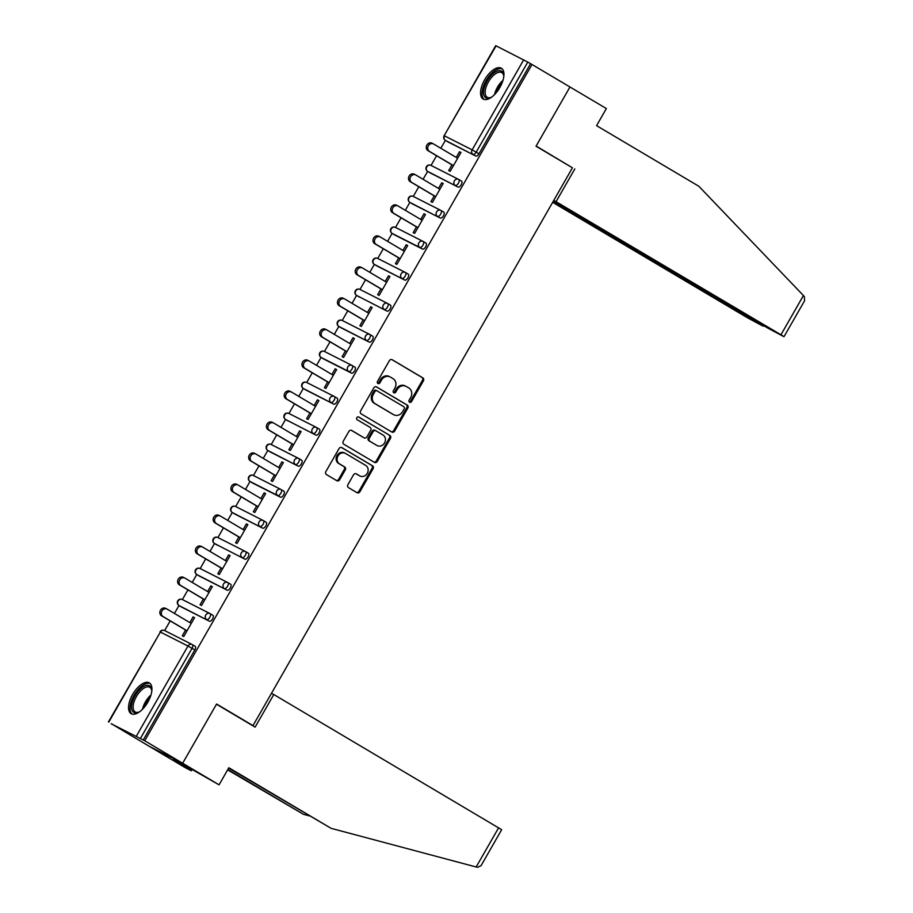 <?xml version="1.0" encoding="UTF-8"?>
<svg xmlns="http://www.w3.org/2000/svg" width="913" height="913" viewBox="0 0 913 913"><rect width="100%" height="100%" fill="white"/><g stroke="black" fill="none" stroke-linecap="round" stroke-linejoin="round"><path stroke-width="1.37" d="M409.572 402.234A1.575 1.381 116.9 0 0 411.546 401.572L423.415 380.835A2.248 1.974 116.9 0 0 422.833 377.879L392.202 359.733A2.248 1.974 116.9 0 0 389.383 360.669L377.514 381.406A1.575 1.381 116.9 0 0 379.899 382.821L381.429 380.139A7.201 6.323 116.9 0 1 390.136 376.943A7.201 6.323 116.9 0 1 390.456 377.115L393.001 378.633A7.201 6.323 116.9 0 1 394.873 388.105L393.343 390.787A1.575 1.381 116.9 0 0 395.717 392.191L397.258 389.509A7.201 6.323 116.9 0 1 405.954 386.325A7.201 6.323 116.9 0 1 406.274 386.496L408.83 388.002A7.201 6.323 116.9 0 1 410.702 397.475L409.161 400.156A1.575 1.381 116.9 0 0 409.572 402.234M409.207 401.914A1.575 1.381 116.9 0 0 410.565 401.081L422.445 380.344A2.248 1.974 116.9 0 0 421.863 377.389L391.745 359.539M377.56 383.152A1.575 1.381 116.9 0 0 378.918 382.319L380.459 379.637L381.429 380.139M393.389 392.533A1.575 1.381 116.9 0 0 394.747 391.7L396.288 389.018L397.258 389.509M147.849 702.143A17.872 8.514 -59.3 0 0 149.355 682.901A17.872 8.514 -59.3 0 0 132.636 694.428A17.872 8.514 -59.3 0 0 131.13 713.658A17.872 8.514 -59.3 0 0 147.849 702.143M499.868 87.488A17.872 8.514 -59.3 0 0 501.374 68.247A17.872 8.514 -59.3 0 0 484.655 79.773A17.872 8.514 -59.3 0 0 483.148 99.003A17.872 8.514 -59.3 0 0 499.868 87.488M347.899 484.655A2.248 1.974 116.9 0 0 348.481 487.622L357.074 492.712A2.248 1.974 116.9 0 0 359.893 491.765L373.075 468.746A2.248 1.974 116.9 0 0 372.493 465.778L341.861 447.632A2.248 1.974 116.9 0 0 339.043 448.58L325.861 471.599A2.248 1.974 116.9 0 0 326.443 474.566L336.817 480.706A2.248 1.974 116.9 0 0 339.636 479.77L345.285 469.91A2.248 1.974 116.9 0 0 344.703 466.954L339.556 463.907A6.014 5.284 116.9 0 1 337.913 456.135A6.014 5.284 116.9 0 1 345.262 453.316A6.014 5.284 116.9 0 1 345.536 453.464L365.691 465.413A6.014 5.284 116.9 0 1 367.346 473.185A6.014 5.284 116.9 0 1 359.984 476.004A6.014 5.284 116.9 0 1 359.711 475.856L356.355 473.858A2.248 1.974 116.9 0 0 353.536 474.806L347.899 484.655M553.404 201.043L767.696 328.041L783.993 336.703L780.957 334.774L803.429 295.538L698.844 186.263L596.577 125.652L606.369 108.556L569.963 86.986L536.045 146.228L572.44 167.798L252.992 725.595L216.586 704.026L182.657 763.257L144.699 740.763L532.005 64.492L527.771 62.095L476.198 152.151L478.971 153.795L530.544 63.75M571.686 167.353L536.148 146.023L569.963 86.986L532.005 64.492M391.825 432.032A2.248 1.974 116.9 0 0 394.644 431.084L407.826 408.065A2.248 1.974 116.9 0 0 407.244 405.098L376.624 386.952A2.248 1.974 116.9 0 0 373.805 387.888L360.612 410.918A2.248 1.974 116.9 0 0 361.194 413.874L391.825 432.032M390.456 438.4L377.263 461.43A2.248 1.974 116.9 0 1 374.444 462.366L343.824 444.22A2.248 1.974 116.9 0 1 343.231 441.264L348.88 431.404A2.248 1.974 116.9 0 1 351.699 430.468L364.116 437.829A2.248 1.974 116.9 0 0 366.935 436.882L370.678 430.343A2.248 1.974 116.9 0 0 370.096 427.387L357.166 419.718A1.575 1.381 116.9 0 1 358.729 416.99L389.862 435.444A2.248 1.974 116.9 0 1 390.456 438.4L389.474 437.909L376.293 460.928L377.263 461.43M249.865 724.009L252.992 725.595M496.113 45.821L444.152 135.706L495.725 45.65L527.771 62.095M219.063 784.838L191.981 769.408L173.162 759.867L191.365 770.777L185.613 767.867L149.207 746.286L182.657 763.257L216.472 704.22L255.126 727.125L273.797 694.531L501.659 829.7L481.071 865.638L477.51 867.35L331.122 828.342L228.855 767.742L219.063 784.838L182.657 763.257L149.207 746.286L111.306 723.701M144.699 740.763L111.249 723.792M164.637 630.575L170.183 620.897M174.44 613.445L178.982 605.524L181.801 607.202A3.435 1.632 120.7 0 1 181.755 607.168A3.435 1.632 120.7 0 1 181.71 607.145M182.395 599.567L187.941 589.889M192.209 582.437L196.74 574.517A3.435 1.632 -59.3 0 0 196.786 574.539L199.559 576.183A3.435 1.632 120.7 0 1 199.513 576.16A3.435 1.632 120.7 0 1 199.468 576.137L196.74 574.517A3.435 1.632 -59.3 0 1 196.66 574.471M227.885 582.631L230.578 584.229A3.435 1.632 120.7 0 1 230.612 584.252A3.435 1.632 120.7 0 1 230.327 587.949A3.435 1.632 120.7 0 1 227.154 590.186L196.786 574.539A3.435 3.024 116.9 0 1 195.896 570.02A3.435 3.024 -63.1 0 1 200.198 568.582L205.699 558.87M209.967 551.429L214.498 543.509A3.435 1.632 -59.3 0 0 214.544 543.532L217.317 545.175A3.435 1.632 120.7 0 1 217.271 545.152A3.435 1.632 120.7 0 1 217.237 545.118M217.922 537.54L223.457 527.862M227.725 520.41L232.256 512.501A3.435 1.632 -59.3 0 0 232.301 512.524L235.075 514.167A3.435 1.632 120.7 0 1 235.04 514.145A3.435 1.632 120.7 0 1 234.995 514.11M235.68 506.532L241.215 496.855M245.483 489.402L250.025 481.482L252.844 483.16A3.435 1.632 120.7 0 1 252.798 483.125A3.435 1.632 120.7 0 1 252.753 483.103M253.437 475.513L258.984 465.847M263.241 458.394L267.783 450.474A3.435 1.632 -59.3 0 0 267.829 450.497L270.602 452.14A3.435 1.632 120.7 0 1 270.556 452.118A3.435 1.632 120.7 0 1 270.51 452.095L267.783 450.474A3.435 1.632 -59.3 0 1 267.703 450.417M298.928 458.588L301.61 460.175A3.435 1.632 120.7 0 1 301.655 460.209A3.435 1.632 120.7 0 1 301.37 463.907A3.435 1.632 120.7 0 1 298.197 466.144L267.829 450.497A3.435 3.024 116.9 0 1 266.938 445.978A3.435 3.024 -63.1 0 1 271.241 444.54L276.742 434.828M281.01 427.387L285.541 419.466A3.435 1.632 -59.3 0 0 285.586 419.489L288.36 421.133A3.435 1.632 120.7 0 1 288.314 421.11A3.435 1.632 120.7 0 1 288.268 421.076M288.953 413.498L294.5 403.82M298.768 396.368L303.299 388.447M306.722 382.49L312.257 372.812M316.526 365.36L321.056 357.44M324.48 351.471L330.015 341.793M334.284 334.352L338.826 326.432A3.435 1.632 -59.3 0 0 338.871 326.455L341.645 328.098A3.435 1.632 120.7 0 1 341.599 328.075A3.435 1.632 120.7 0 1 341.553 328.052L338.826 326.432A3.435 1.632 -59.3 0 1 338.746 326.375M342.238 320.463L347.785 310.785M352.041 303.344L356.584 295.424A3.435 1.632 -59.3 0 0 356.629 295.447L359.402 297.09A3.435 1.632 120.7 0 1 359.357 297.067A3.435 1.632 120.7 0 1 359.311 297.033M359.996 289.455L365.542 279.777M369.811 272.325L374.341 264.405A3.435 1.632 -59.3 0 0 374.387 264.439L377.16 266.082A3.435 1.632 120.7 0 1 377.115 266.048A3.435 1.632 120.7 0 1 377.069 266.025M377.754 258.447L383.3 248.77M387.569 241.317L392.099 233.397A3.435 1.632 -59.3 0 0 392.145 233.42L394.918 235.063A3.435 1.632 120.7 0 1 394.873 235.04A3.435 1.632 120.7 0 1 394.838 235.018M395.523 227.428L401.058 217.751M405.326 210.31L409.857 202.389L412.676 204.056A3.435 1.632 120.7 0 1 412.642 204.033A3.435 1.632 120.7 0 1 412.596 204.01M413.281 196.421L418.816 186.743M423.084 179.29L427.626 171.382A3.435 1.632 -59.3 0 0 427.672 171.404L430.445 173.048A3.435 1.632 120.7 0 1 430.4 173.025A3.435 1.632 120.7 0 1 430.354 172.991M431.039 165.413L436.585 155.735M440.842 148.283L445.384 140.362A3.435 1.632 -59.3 0 0 445.43 140.397L448.203 142.04A3.435 1.632 120.7 0 1 448.157 142.006A3.435 1.632 120.7 0 1 448.112 141.983M460.917 152.585L459.501 151.741L460.962 152.482L450.155 171.37L448.694 170.628L451.992 164.865M459.501 151.741L456.26 157.413M192.369 644.658L195.051 646.244A3.435 1.632 120.7 0 1 195.097 646.267A3.435 1.632 120.7 0 1 194.811 649.965L192.038 648.321L140.465 738.377M143.238 740.021L194.811 649.965M478.971 153.795A3.435 1.632 120.7 0 1 475.799 156.032L448.203 142.04M210.127 613.639L212.809 615.236A3.435 1.632 120.7 0 1 212.855 615.259A3.435 1.632 120.7 0 1 212.569 618.957A3.435 1.632 120.7 0 1 209.397 621.194L181.801 607.202M227.154 590.186L199.559 576.183M245.643 551.623L248.336 553.21A3.435 1.632 120.7 0 1 248.382 553.232A3.435 1.632 120.7 0 1 248.085 556.941A3.435 1.632 120.7 0 1 244.912 559.178L214.498 543.509A3.435 1.632 -59.3 0 1 214.429 543.452M263.412 520.615L266.094 522.202A3.435 1.632 120.7 0 1 266.139 522.225A3.435 1.632 120.7 0 1 265.843 525.922A3.435 1.632 120.7 0 1 262.682 528.171L235.075 514.167M280.439 497.151L277.666 495.508A3.435 1.632 120.7 0 0 280.839 493.271A3.435 1.632 -59.3 0 0 281.124 489.573L283.852 491.194A3.435 1.632 120.7 0 1 283.897 491.217A3.435 1.632 120.7 0 1 283.612 494.914A3.435 1.632 120.7 0 1 280.439 497.151L252.844 483.16M298.197 466.144L270.602 452.14M316.685 427.581L319.379 429.167A3.435 1.632 120.7 0 1 319.413 429.19A3.435 1.632 120.7 0 1 319.128 432.888A3.435 1.632 120.7 0 1 315.955 435.136L285.541 419.466A3.435 1.632 -59.3 0 1 285.461 419.409M334.443 396.562L337.137 398.159A3.435 1.632 120.7 0 1 337.182 398.182A3.435 1.632 120.7 0 1 336.886 401.88A3.435 1.632 120.7 0 1 333.713 404.117L306.117 390.125A3.435 1.632 120.7 0 1 306.072 390.102A3.435 1.632 120.7 0 1 306.038 390.068M351.482 373.109L348.709 371.465A3.435 1.632 120.7 0 0 351.87 369.229A3.435 1.632 -59.3 0 0 352.167 365.531L354.895 367.152A3.435 1.632 120.7 0 1 354.94 367.174A3.435 1.632 120.7 0 1 354.643 370.872A3.435 1.632 120.7 0 1 351.482 373.109L323.875 359.106A3.435 1.632 120.7 0 1 323.841 359.083A3.435 1.632 120.7 0 1 323.795 359.06M369.97 334.546L372.652 336.132A3.435 1.632 120.7 0 1 372.698 336.167A3.435 1.632 120.7 0 1 372.413 339.864A3.435 1.632 120.7 0 1 369.24 342.101L341.645 328.098M387.728 303.538L390.41 305.125A3.435 1.632 120.7 0 1 390.456 305.147A3.435 1.632 120.7 0 1 390.171 308.845A3.435 1.632 120.7 0 1 386.998 311.093L356.584 295.424A3.435 1.632 -59.3 0 1 356.504 295.367M405.486 272.519L408.179 274.117A3.435 1.632 120.7 0 1 408.214 274.14A3.435 1.632 120.7 0 1 407.928 277.837A3.435 1.632 120.7 0 1 404.756 280.074L377.16 266.082M422.514 249.066L419.74 247.423A3.435 1.632 120.7 0 0 422.913 245.186A3.435 1.632 -59.3 0 0 423.21 241.489L425.937 243.109A3.435 1.632 120.7 0 1 425.983 243.132A3.435 1.632 120.7 0 1 425.686 246.83A3.435 1.632 120.7 0 1 422.514 249.066L394.918 235.063M441.013 210.504L443.695 212.09A3.435 1.632 120.7 0 1 443.741 212.113A3.435 1.632 120.7 0 1 443.444 215.822A3.435 1.632 120.7 0 1 440.283 218.059L412.676 204.056M458.771 179.496L461.453 181.082A3.435 1.632 120.7 0 1 461.499 181.105A3.435 1.632 120.7 0 1 461.213 184.803A3.435 1.632 120.7 0 1 458.041 187.051L430.445 173.048M434.234 195.873L430.925 201.636L432.397 202.378L443.204 183.502L441.744 182.76L438.491 188.432M416.465 226.892L413.167 232.655L414.628 233.397L425.447 214.509L423.986 213.768L420.733 219.44M398.707 257.9L395.409 263.663L396.87 264.405L407.689 245.517L406.228 244.775L402.975 250.447M380.949 288.907L377.651 294.671L379.112 295.413L389.931 276.525L388.459 275.783L385.218 281.455M363.191 319.915L359.893 325.679L361.354 326.432L372.162 307.544L370.701 306.802L367.46 312.474M345.434 350.934L342.124 356.698L343.596 357.44L354.404 338.552L352.943 337.81L349.69 343.482M327.664 381.942L324.366 387.705L325.827 388.447L336.646 369.56L335.185 368.818L331.933 374.49M309.906 412.95L306.608 418.713L308.069 419.455L318.888 400.579L317.427 399.837L314.175 405.509M292.149 443.958L288.85 449.732L290.311 450.474L301.13 431.587L299.658 430.845L296.417 436.517M274.391 474.977L271.093 480.74L272.553 481.482L283.361 462.594L281.9 461.852L278.659 467.524M256.633 505.985L253.323 511.748L254.795 512.49L265.603 493.602L264.142 492.86L260.89 498.532M238.864 536.992L235.565 542.756L237.026 543.497L247.845 524.621L246.384 523.879L243.132 529.551M221.106 568.012L217.808 573.775L219.268 574.517L230.087 555.629L228.627 554.887L225.374 560.559M203.348 599.019L200.05 604.783L201.511 605.524L212.33 586.637L210.857 585.895L207.616 591.567M185.59 630.027L182.292 635.79L183.753 636.532L194.56 617.645L193.1 616.903L189.858 622.575M441.744 182.76L443.159 183.593M423.986 213.768L425.39 214.601M406.228 244.775L407.632 245.608M388.459 275.783L389.874 276.628M370.701 306.802L372.116 307.635M352.943 337.81L354.358 338.643M335.185 368.818L336.589 369.651M317.427 399.837L318.831 400.67M299.658 430.845L301.073 431.678M281.9 461.852L283.315 462.686M264.142 492.86L265.557 493.705M246.384 523.879L247.788 524.713M228.627 554.887L230.03 555.72M210.857 585.895L212.273 586.728M193.1 616.903L194.515 617.747M405.304 386.005A7.201 6.323 116.9 0 0 404.984 385.822A7.201 6.323 116.9 0 0 396.288 389.018M389.474 376.624A7.201 6.323 116.9 0 0 389.155 376.441A7.201 6.323 116.9 0 0 380.459 379.637M391.312 431.723A2.248 1.974 116.9 0 0 393.663 430.594L406.856 407.563A2.248 1.974 116.9 0 0 406.274 404.607L376.156 386.758M404.219 408.796A1.575 1.381 116.9 0 0 403.808 406.719L376.921 390.787A1.575 1.381 116.9 0 0 374.958 391.449L373.337 394.279A7.201 6.323 116.9 0 0 375.197 403.751L393.571 414.639A7.201 6.323 116.9 0 0 393.891 414.822A7.201 6.323 116.9 0 0 402.599 411.626L404.219 408.796M376.784 390.718L375.951 390.296A1.575 1.381 116.9 0 0 373.976 390.958L374.958 391.449M393.891 414.822L392.921 414.319A7.201 6.323 116.9 0 1 392.601 414.148L374.227 403.261A7.201 6.323 116.9 0 1 372.356 393.788L373.976 390.958M373.931 462.069A2.248 1.974 116.9 0 0 376.293 460.928M351.243 430.274L363.146 437.327A2.248 1.974 116.9 0 0 363.351 437.43M358.341 416.842L389.862 435.444M377.012 445.464A6.014 5.284 116.9 0 0 377.274 445.612A6.014 5.284 116.9 0 0 384.635 442.794A6.014 5.284 116.9 0 0 382.981 435.022L375.882 430.81A2.248 1.974 116.9 0 0 373.063 431.758L369.32 438.297A2.248 1.974 116.9 0 0 369.902 441.253L376.03 444.962A6.014 5.284 116.9 0 0 376.304 445.11A6.014 5.284 116.9 0 0 376.578 445.247M375.677 430.708L374.912 430.32A2.248 1.974 116.9 0 0 372.093 431.256L373.063 431.758M376.03 444.962L368.932 440.762A2.248 1.974 116.9 0 1 368.35 437.795L372.093 431.256M389.474 437.909A2.248 1.974 116.9 0 0 388.892 434.953M359.288 475.639A6.014 5.284 116.9 0 1 359.003 475.502A6.014 5.284 116.9 0 1 358.741 475.365L355.899 473.676M344.555 452.974A6.014 5.284 116.9 0 0 344.292 452.825A6.014 5.284 116.9 0 0 336.931 455.644A6.014 5.284 116.9 0 0 338.575 463.416L339.556 463.907M336.304 480.409A2.248 1.974 116.9 0 0 338.666 479.279L344.315 469.419A2.248 1.974 116.9 0 0 343.722 466.463L338.575 463.416M356.561 492.404A2.248 1.974 116.9 0 0 358.912 491.274L372.105 468.243A2.248 1.974 116.9 0 0 371.511 465.288L341.405 447.438M457.664 158.257L433.652 144.026A4.234 3.72 116.9 0 0 429.441 151.375L427.98 150.634A4.234 3.72 -63.1 0 1 432.191 143.284M427.98 150.634L453.396 165.698M429.441 151.375L453.453 165.607M439.906 189.265L415.894 175.034A4.234 3.72 116.9 0 0 411.683 182.395L410.222 181.653A4.234 3.72 -63.1 0 1 414.434 174.292M410.222 181.653L435.638 196.706M411.683 182.395L435.695 196.615M422.148 220.273L398.136 206.041A4.234 3.72 116.9 0 0 393.925 213.402L392.464 212.661A4.234 3.72 -63.1 0 1 396.676 205.299M392.464 212.661L417.88 227.725M393.925 213.402L417.937 227.634M404.391 251.28L380.379 237.06A4.234 3.72 116.9 0 0 376.167 244.41L374.707 243.668A4.234 3.72 -63.1 0 1 378.918 236.319M374.707 243.668L400.122 258.733M376.167 244.41L400.168 258.641M386.621 282.3L362.621 268.068A4.234 3.72 116.9 0 0 358.41 275.418L356.937 274.676A4.234 3.72 -63.1 0 1 361.16 267.326M356.937 274.676L382.364 289.741M358.41 275.418L382.41 289.649M368.863 313.307L344.863 299.076A4.234 3.72 116.9 0 0 340.64 306.437L339.18 305.695A4.234 3.72 -63.1 0 1 343.391 298.334M339.18 305.695L364.595 320.76M340.64 306.437L364.652 320.657M491.867 96.949A15.464 7.372 120.7 0 1 490.452 97.668A15.464 7.372 120.7 0 1 484.107 88.264A15.464 7.372 120.7 0 1 494.835 72.321A15.464 7.372 120.7 0 1 503.714 75.3A15.464 7.372 120.7 0 1 503.759 76.886M503.759 75.927A14.323 6.825 -59.3 0 0 501.819 72.641A14.323 6.825 -59.3 0 0 492.94 75.927A14.323 6.825 -59.3 0 0 485.682 88.504A14.323 6.825 -59.3 0 0 487.211 97.292A14.323 6.825 -59.3 0 0 491.023 97.417M502.241 68.931A17.758 8.457 -59.3 0 0 482.692 88.835A17.758 8.457 -59.3 0 0 484.164 99.437M139.849 711.604A15.464 7.372 120.7 0 1 138.434 712.323A15.464 7.372 120.7 0 1 132.088 702.919A15.464 7.372 120.7 0 1 142.816 686.975A15.464 7.372 120.7 0 1 151.695 689.954A15.464 7.372 120.7 0 1 151.741 691.54M151.741 690.582A14.323 6.825 -59.3 0 0 149.8 687.295A14.323 6.825 -59.3 0 0 140.922 690.582A14.323 6.825 -59.3 0 0 133.663 703.147A14.323 6.825 -59.3 0 0 135.192 711.935A14.323 6.825 -59.3 0 0 139.004 712.06M150.223 683.586A17.758 8.457 -59.3 0 0 130.673 703.489A17.758 8.457 -59.3 0 0 132.145 714.092M803.429 295.538L804.387 296.577L804.581 300.765L783.993 336.703M552.662 202.332L747.507 317.804L763.051 326.135L761.02 324.092M553.152 201.488L760.769 324.537M553.803 200.346L780.957 334.774M574.813 168.928L556.143 201.533M227.839 769.499L303.424 814.293L309.165 815.823M303.424 814.293L227.634 769.864M191.365 770.777L192.107 769.488M273.797 694.531L271.458 693.344M331.122 828.342L228.638 768.107M351.106 344.315L327.094 330.084A4.234 3.72 116.9 0 0 322.882 337.445L321.422 336.703A4.234 3.72 -63.1 0 1 325.633 329.342M321.422 336.703L346.837 351.767M322.882 337.445L346.894 351.676M333.348 375.323L309.336 361.103A4.234 3.72 116.9 0 0 305.125 368.453L303.664 367.711A4.234 3.72 -63.1 0 1 307.875 360.361M303.664 367.711L329.079 382.775M305.125 368.453L329.137 382.684M315.59 406.342L291.578 392.111A4.234 3.72 116.9 0 0 287.367 399.472L285.906 398.719A4.234 3.72 -63.1 0 1 290.117 391.369M285.906 398.719L311.322 413.783M287.367 399.472L311.367 413.692M297.821 437.35L273.82 423.118A4.234 3.72 116.9 0 0 269.609 430.48L268.137 429.738A4.234 3.72 -63.1 0 1 272.359 422.377M268.137 429.738L293.564 444.802M269.609 430.48L293.609 444.699M280.063 468.358L256.062 454.138A4.234 3.72 116.9 0 0 251.84 461.487L250.379 460.745A4.234 3.72 -63.1 0 1 254.59 453.396M250.379 460.745L275.794 475.81M251.84 461.487L275.852 475.719M262.305 499.377L238.293 485.145A4.234 3.72 116.9 0 0 234.082 492.495L232.621 491.753A4.234 3.72 -63.1 0 1 236.832 484.404M232.621 491.753L258.037 506.818M234.082 492.495L258.094 506.726M244.547 530.385L220.535 516.153A4.234 3.72 116.9 0 0 216.324 523.514L214.863 522.772A4.234 3.72 -63.1 0 1 219.074 515.411M214.863 522.772L240.279 537.825M216.324 523.514L240.336 537.734M226.789 561.392L202.777 547.161A4.234 3.72 116.9 0 0 198.566 554.522L197.105 553.78A4.234 3.72 -63.1 0 1 201.317 546.419M197.105 553.78L222.521 568.845M198.566 554.522L222.567 568.753M209.02 592.4L185.019 578.18A4.234 3.72 116.9 0 0 180.808 585.53L179.336 584.788A4.234 3.72 -63.1 0 1 183.559 577.438M179.336 584.788L204.763 599.852M180.808 585.53L204.809 599.761M191.262 623.419L167.262 609.188A4.234 3.72 116.9 0 0 163.039 616.537L161.578 615.796A4.234 3.72 -63.1 0 1 165.789 608.446M161.578 615.796L186.994 630.86M163.039 616.537L187.051 630.769M410.565 401.081L411.546 401.572M378.918 382.319L379.899 382.821M394.747 391.7L395.717 392.191M475.799 156.032L445.43 140.397A3.435 3.024 116.9 0 1 444.54 135.866L472.135 149.869L523.708 59.813M472.135 149.869L476.198 152.151A3.435 1.632 120.7 0 1 473.025 154.388A3.435 3.024 116.9 0 1 472.135 149.869M136.402 736.095L187.975 646.039L160.368 632.047L108.807 722.092M195.097 646.267L192.323 644.624A3.435 1.632 -59.3 0 1 192.038 648.321L187.975 646.039A3.435 3.024 -63.1 0 1 192.129 644.521L164.534 630.518A3.435 3.024 -63.1 0 0 160.368 632.047L108.419 721.921M458.041 187.051L427.672 171.404A3.435 3.024 116.9 0 1 426.77 166.874A3.435 3.024 -63.1 0 1 431.084 165.436L458.372 179.279M445.304 140.317A3.435 1.632 -59.3 0 0 445.384 140.362L448.157 142.006M461.499 181.105L458.725 179.462A3.435 3.435 0 0 0 458.531 179.359A3.435 3.024 -63.1 0 0 454.377 180.877A3.435 3.024 116.9 0 0 455.267 185.407A3.435 1.632 120.7 0 0 458.44 183.159A3.435 1.632 -59.3 0 0 458.725 179.462A3.435 1.632 -59.3 0 0 458.68 179.439A3.435 3.024 -63.1 0 0 458.531 179.359L430.936 165.356A3.435 3.435 0 0 0 426.394 166.714A3.435 3.435 0 0 0 427.626 171.382A3.435 1.632 -59.3 0 1 427.546 171.324M440.283 218.059L409.903 202.412A3.435 3.024 116.9 0 1 409.013 197.893A3.435 3.024 -63.1 0 1 413.327 196.443L440.614 210.287M425.983 243.132L423.21 241.489A3.435 3.435 0 0 0 423.004 241.374A3.435 3.024 -63.1 0 0 418.85 242.904A3.435 3.024 116.9 0 0 419.74 247.423L392.145 233.42A3.435 3.024 116.9 0 1 391.255 228.901A3.435 3.024 -63.1 0 1 395.569 227.463L422.856 241.306M404.756 280.074L374.387 264.439A3.435 3.024 116.9 0 1 373.497 259.908A3.435 3.024 -63.1 0 1 377.799 258.47L405.087 272.314M386.998 311.093L356.629 295.447A3.435 3.024 116.9 0 1 355.739 290.927A3.435 3.024 -63.1 0 1 360.042 289.478L387.329 303.321M369.24 342.101L338.871 326.455A3.435 3.024 116.9 0 1 337.97 321.935A3.435 3.024 -63.1 0 1 342.284 320.497L369.571 334.341M354.94 367.174L352.167 365.531A3.435 3.435 0 0 0 351.973 365.417A3.435 3.024 -63.1 0 0 347.807 366.946A3.435 3.024 116.9 0 0 348.709 371.465L321.102 357.462A3.435 3.024 116.9 0 1 320.212 352.943A3.435 3.024 -63.1 0 1 324.526 351.505L351.813 365.348M320.988 357.394A3.435 1.632 -59.3 0 0 321.068 357.44L323.875 359.106M333.713 404.117L303.344 388.481A3.435 3.024 116.9 0 1 302.454 383.951A3.435 3.024 -63.1 0 1 306.768 382.513L334.055 396.356M303.23 388.402A3.435 1.632 -59.3 0 0 303.299 388.459A3.435 1.632 -59.3 0 0 303.344 388.481L306.117 390.125M315.955 435.136L285.586 419.489A3.435 3.024 116.9 0 1 284.696 414.97A3.435 3.024 -63.1 0 1 288.999 413.521L316.286 427.364M271.241 444.54L298.528 458.383M283.897 491.217L281.124 489.573A3.435 3.435 0 0 0 280.93 489.459A3.435 3.024 -63.1 0 0 276.776 490.989A3.435 3.024 116.9 0 0 277.666 495.508L250.071 481.505A3.435 3.024 116.9 0 1 249.169 476.985A3.435 3.024 -63.1 0 1 253.483 475.547L280.77 489.391M262.682 528.171L232.301 512.524A3.435 3.024 116.9 0 1 231.411 507.993A3.435 3.024 -63.1 0 1 235.725 506.555L263.012 520.399M244.912 559.178L214.544 543.532A3.435 3.024 116.9 0 1 213.653 539.012A3.435 3.024 -63.1 0 1 217.967 537.563L245.255 551.406M200.198 568.582L227.485 582.426M209.397 621.194L179.028 605.559A3.435 3.024 116.9 0 1 178.138 601.028A3.435 3.024 -63.1 0 1 182.44 599.59L209.728 613.433M159.992 631.876A3.435 3.435 0 0 1 164.534 630.518A3.435 3.024 -63.1 0 1 164.682 630.598L191.97 644.441M443.741 212.113L440.968 210.469A3.435 3.435 0 0 0 440.774 210.367A3.435 3.024 -63.1 0 0 436.608 211.896A3.435 3.024 116.9 0 0 437.51 216.415A3.435 1.632 120.7 0 0 440.671 214.178A3.435 1.632 -59.3 0 0 440.968 210.469A3.435 1.632 -59.3 0 0 440.922 210.447A3.435 3.024 -63.1 0 0 440.774 210.367L413.167 196.363A3.435 3.435 0 0 0 408.636 197.722A3.435 3.435 0 0 0 409.857 202.389A3.435 1.632 -59.3 0 0 409.903 202.412A3.435 1.632 -59.3 0 1 409.789 202.332M423.21 241.489A3.435 1.632 -59.3 0 0 423.164 241.466A3.435 3.024 -63.1 0 0 423.004 241.374L395.409 227.371A3.435 3.435 0 0 0 390.867 228.729A3.435 3.435 0 0 0 392.099 233.397A3.435 1.632 -59.3 0 1 392.019 233.351M408.214 274.14L405.44 272.496A3.435 3.435 0 0 0 405.246 272.382A3.435 3.024 -63.1 0 0 401.092 273.911A3.435 3.024 116.9 0 0 401.982 278.431A3.435 1.632 120.7 0 0 405.155 276.194A3.435 1.632 -59.3 0 0 405.44 272.496A3.435 1.632 -59.3 0 0 405.395 272.473A3.435 3.024 -63.1 0 0 405.246 272.382L377.651 258.39A3.435 3.435 0 0 0 373.109 259.749A3.435 3.435 0 0 0 374.341 264.405A3.435 1.632 -59.3 0 1 374.262 264.359M390.456 305.147L387.683 303.504A3.435 3.435 0 0 0 387.489 303.401A3.435 3.024 -63.1 0 0 383.334 304.919A3.435 3.024 116.9 0 0 384.225 309.45A3.435 1.632 120.7 0 0 387.397 307.202A3.435 1.632 -59.3 0 0 387.683 303.504A3.435 1.632 -59.3 0 0 387.637 303.481A3.435 3.024 -63.1 0 0 387.489 303.401L359.893 289.398A3.435 3.435 0 0 0 355.351 290.756A3.435 3.435 0 0 0 356.584 295.424M372.698 336.167L369.925 334.523A3.435 3.435 0 0 0 369.731 334.409A3.435 3.024 -63.1 0 0 365.577 335.938A3.435 3.024 116.9 0 0 366.467 340.458A3.435 1.632 120.7 0 0 369.639 338.221A3.435 1.632 -59.3 0 0 369.925 334.523A3.435 1.632 -59.3 0 0 369.879 334.489A3.435 3.024 -63.1 0 0 369.731 334.409L342.135 320.406A3.435 3.435 0 0 0 337.593 321.764A3.435 3.435 0 0 0 338.826 326.432M352.167 365.531A3.435 1.632 -59.3 0 0 352.121 365.508A3.435 3.024 -63.1 0 0 351.973 365.417L324.366 351.425A3.435 3.435 0 0 0 319.835 352.772A3.435 3.435 0 0 0 321.068 357.44A3.435 1.632 -59.3 0 0 321.102 357.462L323.841 359.083M306.072 390.102L303.299 388.459A3.435 3.435 0 0 1 302.077 383.791A3.435 3.435 0 0 1 306.608 382.433L334.204 396.436A3.435 3.024 -63.1 0 0 330.05 397.954A3.435 3.024 116.9 0 0 330.94 402.473A3.435 1.632 120.7 0 0 334.112 400.236A3.435 1.632 -59.3 0 0 334.409 396.539A3.435 1.632 -59.3 0 0 334.363 396.516A3.435 3.435 0 0 0 334.204 396.436A3.435 3.024 -63.1 0 1 334.363 396.516L337.182 398.182M319.413 429.19L316.64 427.546A3.435 3.435 0 0 0 316.446 427.444A3.435 3.024 -63.1 0 0 312.292 428.962A3.435 3.024 116.9 0 0 313.182 433.492A3.435 1.632 120.7 0 0 316.355 431.244A3.435 1.632 -59.3 0 0 316.64 427.546A3.435 1.632 -59.3 0 0 316.606 427.524A3.435 3.024 -63.1 0 0 316.446 427.444L288.85 413.441A3.435 3.435 0 0 0 284.308 414.799A3.435 3.435 0 0 0 285.541 419.466M301.655 460.209L298.882 458.566A3.435 3.435 0 0 0 298.688 458.452A3.435 3.024 -63.1 0 0 294.534 459.981A3.435 3.024 116.9 0 0 295.424 464.5A3.435 1.632 120.7 0 0 298.597 462.263A3.435 1.632 -59.3 0 0 298.882 458.566A3.435 1.632 -59.3 0 0 298.836 458.531A3.435 3.024 -63.1 0 0 298.688 458.452L271.093 444.448A3.435 3.435 0 0 0 266.55 445.806A3.435 3.435 0 0 0 267.783 450.474M281.124 489.573A3.435 1.632 -59.3 0 0 281.078 489.551A3.435 3.024 -63.1 0 0 280.93 489.459L253.335 475.468A3.435 3.435 0 0 0 248.793 476.826A3.435 3.435 0 0 0 250.025 481.482A3.435 1.632 -59.3 0 0 250.071 481.505A3.435 1.632 -59.3 0 1 249.945 481.436M232.187 512.444A3.435 1.632 -59.3 0 0 232.267 512.501A3.435 3.435 0 0 1 231.035 507.833A3.435 3.435 0 0 1 235.565 506.475L263.172 520.478A3.435 3.024 -63.1 0 0 259.007 521.996A3.435 3.024 116.9 0 0 259.908 526.527A3.435 1.632 120.7 0 0 263.07 524.279A3.435 1.632 -59.3 0 0 263.366 520.581A3.435 1.632 -59.3 0 0 263.321 520.558A3.435 3.435 0 0 0 263.172 520.478A3.435 3.024 -63.1 0 1 263.321 520.558L266.139 522.225M248.382 553.232L245.608 551.589A3.435 3.435 0 0 0 245.403 551.486A3.435 3.024 -63.1 0 0 241.249 553.016A3.435 3.024 116.9 0 0 242.139 557.535A3.435 1.632 120.7 0 0 245.312 555.298A3.435 1.632 -59.3 0 0 245.608 551.589A3.435 1.632 -59.3 0 0 245.563 551.566A3.435 3.024 -63.1 0 0 245.403 551.486L217.808 537.483A3.435 3.435 0 0 0 213.277 538.841A3.435 3.435 0 0 0 214.498 543.509M230.612 584.252L227.839 582.608A3.435 3.435 0 0 0 227.645 582.494A3.435 3.024 -63.1 0 0 223.491 584.023A3.435 3.024 116.9 0 0 224.381 588.543A3.435 1.632 120.7 0 0 227.554 586.306A3.435 1.632 -59.3 0 0 227.839 582.608A3.435 1.632 -59.3 0 0 227.805 582.585A3.435 3.024 -63.1 0 0 227.645 582.494L200.05 568.491A3.435 3.435 0 0 0 195.508 569.849A3.435 3.435 0 0 0 196.74 574.517M212.855 615.259L210.081 613.616A3.435 3.435 0 0 0 209.887 613.502A3.435 3.024 -63.1 0 0 205.733 615.031A3.435 3.024 116.9 0 0 206.623 619.55A3.435 1.632 120.7 0 0 209.796 617.314A3.435 1.632 -59.3 0 0 210.081 613.616A3.435 1.632 -59.3 0 0 210.036 613.593A3.435 3.024 -63.1 0 0 209.887 613.502L182.292 599.51A3.435 3.435 0 0 0 177.75 600.868A3.435 3.435 0 0 0 178.982 605.524A3.435 1.632 -59.3 0 0 179.028 605.559A3.435 1.632 -59.3 0 1 178.902 605.479M421.863 377.389L422.833 377.879M422.445 380.344L423.415 380.835M406.274 404.607L407.244 405.098M406.856 407.563L407.826 408.065M393.663 430.594L394.644 431.084M372.356 393.788L373.337 394.279M374.227 403.261L375.197 403.751M392.601 414.148L393.571 414.639M363.146 437.327L364.116 437.829M368.35 437.795L369.32 438.297M368.932 440.762L369.902 441.253M358.741 475.365L359.711 475.856M343.722 466.463L344.703 466.954M344.315 469.419L345.285 469.91M338.666 479.279L339.636 479.77M371.511 465.288L372.493 465.778M372.105 468.243L373.075 468.746M358.912 491.274L359.893 491.765M494.538 94.598A14.323 6.825 120.7 0 1 494.709 93.856A14.323 6.825 120.7 0 1 502.972 80.355M502.082 82.912A13.855 6.596 -59.3 0 0 496.352 92.59M142.519 709.253A14.323 6.825 120.7 0 1 142.69 708.499A14.323 6.825 120.7 0 1 150.953 695.01M150.063 697.566A13.855 6.596 -59.3 0 0 144.334 707.233M476.141 867.008L498.624 827.771M444.152 135.706A3.435 3.435 0 0 0 445.384 140.362M430.4 173.025L427.626 171.382M412.642 204.033L409.857 202.389M394.873 235.04L392.099 233.397M377.115 266.048L374.341 264.405M252.798 483.125L250.025 481.482M235.04 514.145L232.267 512.501M181.755 607.168L178.982 605.524M404.984 385.822L405.954 386.325M389.155 376.441L390.136 376.943M375.882 390.262L376.852 390.753M363.248 437.384L364.219 437.875M376.304 445.11L377.274 445.612M374.809 430.263L375.779 430.753M359.003 475.502L359.984 476.004M344.292 452.825L345.262 453.316M433.47 143.923L432.009 143.181M415.712 174.931L414.251 174.189M397.954 205.939L396.482 205.197M380.185 236.958L378.724 236.216M362.427 267.966L360.966 267.224M344.669 298.973L343.208 298.231M326.911 329.981L325.45 329.239M309.153 361L307.681 360.258M291.384 392.008L289.923 391.266M273.626 423.016L272.165 422.274M255.868 454.035L254.407 453.282M238.11 485.043L236.65 484.301M220.353 516.05L218.88 515.309M202.583 547.058L201.122 546.316M184.825 578.077L183.365 577.336M167.068 609.085L165.607 608.343"/></g></svg>

